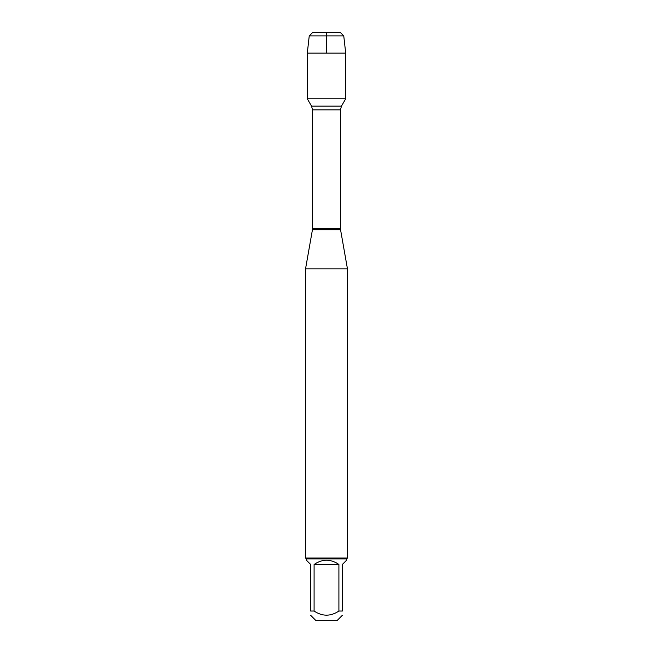 <?xml version="1.0" encoding="UTF-8"?>
<svg xmlns="http://www.w3.org/2000/svg" width="653" height="653" viewBox="0 0 653 653"><rect width="100%" height="100%" fill="white"/><g stroke="black" fill="none" stroke-linecap="round" stroke-linejoin="round"><path stroke-width="0.98" d="M326.5 53.138L326.5 32.65L312.485 32.65L309.244 35.891L307.294 53.138L307.294 98.774L311.538 106.129L312.542 109.851L312.428 229.815L340.572 229.815L347.453 268.84L305.547 268.84L305.547 558.037L347.453 558.037L347.453 268.84M307.294 98.774L345.706 98.774L307.294 98.774M342.335 615.322L337.307 620.35L315.693 620.35L310.665 615.322M338.907 564.47C330.638 558.813 322.362 558.813 314.093 564.47L338.907 564.47L338.907 611.037C330.638 616.546 322.362 616.546 314.093 611.037L310.665 611.037C310.665 616.546 310.665 616.546 310.665 611.037L310.665 564.47L306.379 560.184L306.379 558.878L346.621 558.878L346.621 560.184L342.335 564.47L342.335 611.037C342.335 616.546 342.335 616.546 342.335 611.037L338.907 611.037M314.093 564.47L314.093 611.037M346.621 558.878L347.453 558.037M309.244 35.891L312.485 32.65L340.515 32.65L343.756 35.891L309.244 35.891L307.294 53.138L345.706 53.138L345.706 98.774L341.462 106.129L311.538 106.129M343.756 35.891L345.706 53.138M307.294 53.138L307.294 98.774L326.5 98.774M312.542 228.517L340.458 228.517L340.458 109.851L312.542 109.851M312.428 229.815L305.547 268.84M340.458 109.851L341.462 106.129M340.572 229.815L340.458 228.517M306.379 558.878L305.547 558.037"/></g></svg>
